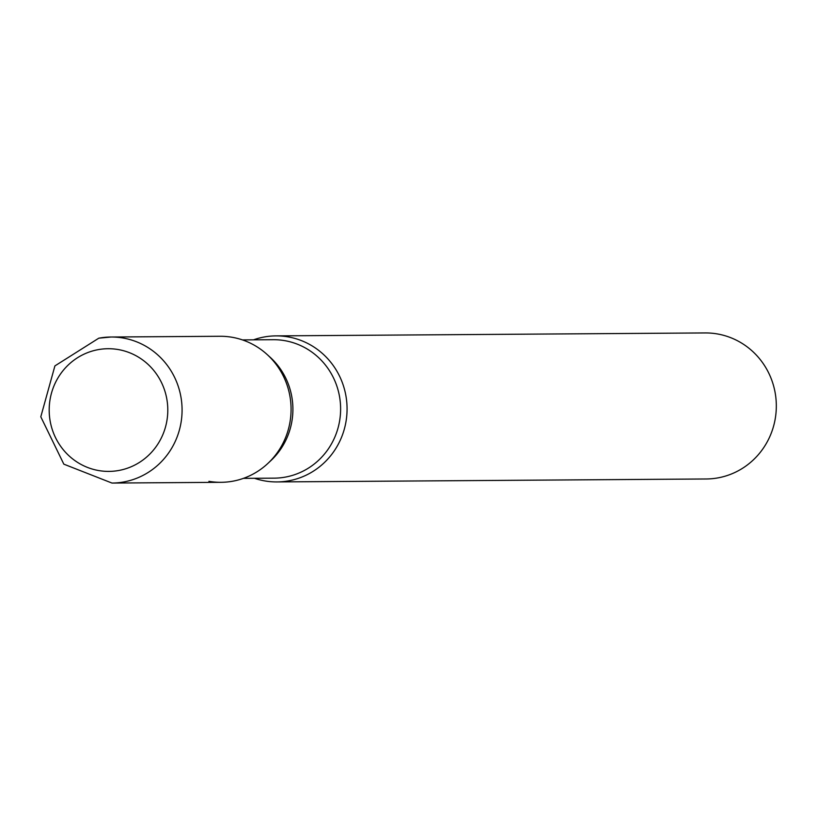 <?xml version="1.0" encoding="UTF-8"?>
<svg xmlns="http://www.w3.org/2000/svg" width="816" height="816" viewBox="0 0 816 816"><rect width="100%" height="100%" fill="white"/><g stroke="black" fill="none" stroke-linecap="round" stroke-linejoin="round"><path stroke-width="1.22" d="M111.986 483.062L63.832 464.161L40.8 416.803L54.907 365.905L98.807 338.181L110.976 337.018A73.022 70.604 -90.4 0 1 181.774 403.308A73.022 70.604 -90.4 0 1 124.022 481.909A73.022 70.604 -90.4 0 1 111.986 483.062L220.973 482.317A73.022 70.604 -90.4 0 0 233.019 481.165A73.022 70.604 -90.4 0 0 290.771 402.553A73.022 70.604 -90.4 0 0 219.973 336.274L110.976 337.018A73.022 70.604 -90.4 0 0 98.94 338.171M267.934 463.376A73.022 70.604 89.6 0 0 289.955 396.352A73.022 70.604 89.6 0 0 267.189 354.562L270.269 357.367A69.227 66.932 89.6 0 1 291.842 396.984A69.227 66.932 89.6 0 1 270.973 460.53L267.934 463.376A73.022 70.604 89.6 0 1 208.916 481.328M253.521 339.833A73.022 70.604 89.6 0 1 275.961 335.886A73.022 70.604 89.6 0 1 345.943 395.964A73.022 70.604 89.6 0 1 276.971 481.93A73.022 70.604 89.6 0 1 254.47 478.288M275.961 335.886L705.218 332.938A73.022 70.604 89.6 0 1 775.2 393.016A73.022 70.604 89.6 0 1 706.228 478.982L276.971 481.93M97.961 349.687A61.343 59.303 -90.4 0 0 50.133 420.934A61.343 59.303 -90.4 0 0 119.034 470.434A61.343 59.303 -90.4 0 0 166.852 399.187A61.343 59.303 -90.4 0 0 97.961 349.687M242.464 339.915L273.207 339.701A69.227 66.932 89.6 0 1 339.548 396.658A69.227 66.932 89.6 0 1 274.156 478.156L243.423 478.36"/></g></svg>
